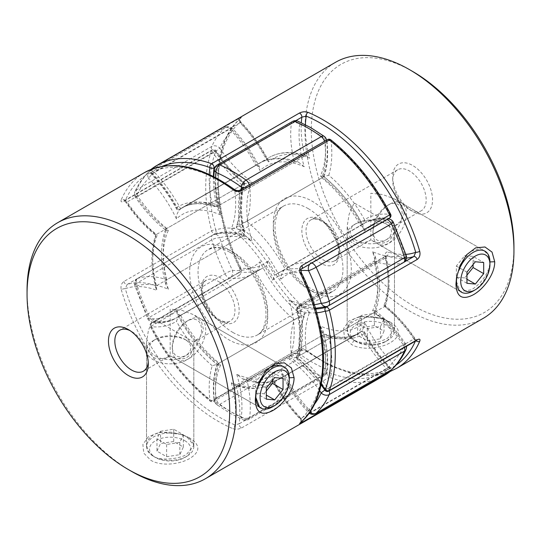 <?xml version="1.0" encoding="UTF-8"?>
<svg xmlns="http://www.w3.org/2000/svg" width="541" height="541" viewBox="0 0 541 541"><rect width="100%" height="100%" fill="white"/><g stroke="black" fill="none" stroke-linecap="round" stroke-linejoin="round"><path stroke-width="0.41" stroke-dasharray="2.71 2.03" d="M385.422 324.823A20.646 11.916 0 0 0 356.228 324.823A20.646 11.916 0 0 0 356.228 341.682L354.105 340.451A23.648 13.653 180 0 1 347.18 330.801A23.648 13.653 180 0 1 361.78 318.189A23.648 13.653 180 0 1 387.545 321.144A23.648 13.653 180 0 1 394.47 330.801A23.648 13.653 180 0 1 387.545 340.451A23.648 13.653 180 0 1 354.105 340.451L356.228 341.682A20.646 11.916 0 0 0 385.422 341.682A20.646 11.916 0 0 0 385.422 324.823M356.228 240.312A20.646 11.916 180 0 1 356.228 223.46A20.646 11.916 180 0 1 385.422 223.46L387.545 224.684A23.648 13.653 0 0 0 354.105 224.684A23.648 13.653 0 0 0 347.18 234.334A23.648 13.653 0 0 0 354.105 243.991A23.648 13.653 0 0 0 379.877 246.953A23.648 13.653 0 0 0 394.47 234.334A23.648 13.653 0 0 0 387.545 224.684L385.422 223.46A20.646 11.916 180 0 1 385.422 240.312A20.646 11.916 180 0 1 356.228 240.312M374.358 325.635L361.172 327.677L357.642 335.292L367.292 340.864L380.479 338.828L384.015 331.214L374.358 325.635L374.358 313.374L361.172 315.417L361.172 327.677M361.172 315.417L357.642 323.031L367.292 328.603L380.479 326.568L384.015 318.953L384.015 331.214M384.015 318.953L374.358 313.374M380.479 326.568L380.479 338.828M367.292 328.603L367.292 340.864M357.642 323.031L357.642 335.292M184.772 440.672A20.646 11.916 180 0 1 184.772 457.524A20.646 11.916 180 0 1 155.578 457.524L153.455 456.3A23.648 13.653 0 0 0 186.895 456.3A23.648 13.653 0 0 0 193.82 446.643A23.648 13.653 0 0 0 186.895 436.993A23.648 13.653 0 0 0 161.123 434.031A23.648 13.653 0 0 0 146.53 446.643A23.648 13.653 0 0 0 153.455 456.3L155.578 457.524A20.646 11.916 180 0 1 155.578 440.672A20.646 11.916 180 0 1 184.772 440.672M155.578 356.161A20.646 11.916 0 0 0 184.772 356.161A20.646 11.916 0 0 0 184.772 339.302L186.895 340.526A23.648 13.653 180 0 1 186.895 340.532A23.648 13.653 180 0 1 193.82 350.183A23.648 13.653 180 0 1 179.22 362.795A23.648 13.653 180 0 1 153.455 359.839A23.648 13.653 180 0 1 146.53 350.183A23.648 13.653 180 0 1 153.455 340.532A23.648 13.653 180 0 1 186.895 340.526L184.772 339.302A20.646 11.916 0 0 0 155.578 339.302A20.646 11.916 0 0 0 155.578 356.161M156.985 451.14L160.521 443.525L173.708 441.483L183.358 447.055L179.828 454.67L166.642 456.712L156.985 451.14L156.985 438.879L160.521 431.265L160.521 443.525M160.521 431.265L173.708 429.223L183.358 434.795L179.828 442.41L166.642 444.452L156.985 438.879M166.642 444.452L166.642 456.712M179.828 442.41L179.828 454.67M183.358 434.795L183.358 447.055M173.708 429.223L173.708 441.483M172.295 346.504A20.646 11.916 -60 0 1 186.895 321.219A20.646 11.916 -60 0 1 201.495 329.652A20.646 11.916 -60 0 1 186.895 354.93A20.646 11.916 -60 0 1 172.295 346.504L172.295 348.959A23.648 13.653 120 0 0 177.198 359.779A23.648 13.653 120 0 0 195.416 353.449A23.648 13.653 120 0 0 205.742 329.652A23.648 13.653 120 0 0 200.839 318.825A23.648 13.653 120 0 0 189.019 319.995A23.648 13.653 120 0 0 172.295 348.959M289.279 377.882A23.648 13.653 -60 0 1 272.556 406.839M272.421 380.418L272.421 372.228L264.062 371.484L255.704 381.885L255.704 393.03L264.062 393.774L266.321 395.079M255.704 393.03L266.321 399.157M255.704 381.885L266.321 388.012M264.062 371.484L274.679 377.611M272.421 372.228L283.038 378.362M264.062 393.774L266.321 390.967M473.213 290.997A23.648 13.653 120 0 0 489.93 262.033M372.952 230.662A20.646 11.916 120 0 0 387.545 239.088A20.646 11.916 120 0 0 402.146 213.803A20.646 11.916 120 0 0 387.545 205.377A20.646 11.916 120 0 0 372.952 230.662L372.952 233.11A23.648 13.653 -60 0 1 389.669 204.146A23.648 13.653 -60 0 1 401.496 202.976A23.648 13.653 -60 0 1 406.392 213.803A23.648 13.653 -60 0 1 396.073 237.6A23.648 13.653 -60 0 1 377.848 243.937A23.648 13.653 -60 0 1 372.952 233.11M466.971 275.126L464.712 277.932L466.971 279.237M464.712 277.932L456.354 277.181L456.354 266.037L464.712 255.636L473.077 256.38L483.695 262.513M473.077 256.38L473.077 264.576M464.712 255.636L475.336 261.763M456.354 266.037L466.971 272.164M456.354 277.181L466.971 283.315M177.198 359.779L259.666 407.393L270.554 405.689C277.202 403.728 291.153 384.84 289.131 377.794L287.913 371.701L283.315 366.44L200.839 318.825M153.455 456.131L148.789 452.039L146.53 445.412L148.809 438.758L153.455 434.68L160.589 432.158L181.904 434.457L186.895 436.824L193.82 445.412L186.895 453.987C181.864 458.775 158.54 461.399 153.455 456.131M189.553 437.906L183.751 435.187L171.369 432.158L158.784 432.489L148.308 436.83L142.878 444.499L143.784 453.142L150.79 460.29C161.191 466.626 179.855 464.408 189.992 458.342C200.569 451.613 200.427 444.797 189.553 437.906L186.895 436.824M243.578 182.831A101.485 58.59 -120 0 0 243.578 230.547L244.789 232.873L244.174 235.092A98.53 56.886 60 0 1 244.174 183.798A98.53 56.886 60 0 1 214.919 151.311L216.082 150.817L215.717 151.257A101.485 58.59 -120 0 0 243.578 182.831L244.809 182.966L244.174 183.798L156.39 234.483A98.53 56.886 -120 0 0 156.39 285.776A98.53 56.886 -120 0 0 127.135 284.478L125.309 288.691A2.955 0.947 -16.2 0 0 121.279 289.678C120.501 286.155 121.367 283.43 123.875 281.503L211.659 230.818A2.955 1.041 165.4 0 1 215.717 229.945A2.955 2.394 -108.2 0 1 214.919 233.8A98.53 56.886 60 0 1 244.174 235.092L156.39 285.776L155.801 288.042L157.093 290.456A95.574 55.182 60 0 1 157.093 235.436A95.574 55.182 60 0 1 125.309 200.501A144.839 83.625 60 0 1 234.78 190.723A95.574 55.182 60 0 1 231.325 228.809A95.574 55.182 60 0 1 272.59 280.143A95.574 55.182 60 0 1 300.924 273.002C299.836 271.345 299.863 269.993 301.006 268.951A98.53 56.886 -120 0 0 277.668 273.259A98.53 56.886 -120 0 0 274.679 275.213L365.452 222.581A98.53 56.886 60 0 1 388.79 218.266A2.955 2.218 96.5 0 0 390.102 214.371A101.485 58.59 -120 0 0 364.553 219.741L362.463 224.529L274.679 275.213L272.59 280.143M148.207 362.091A23.648 13.653 -120 0 0 148.275 360.374A23.648 13.653 -120 0 0 131.558 331.41L128.373 329.57L131.558 331.41A23.648 13.653 -120 0 0 130.036 330.612M186.895 338.078L153.455 318.771L148.471 330.105L146.53 342.074L148.471 351.799L153.455 357.385C158.114 359.907 163.686 359.352 170.172 355.728L170.172 309.114L181.952 310.351L193.82 314.767L201.509 321.679L203.538 329.74L200.211 336.915L193.82 342.074L186.895 338.078M193.82 445.412L193.82 342.074C193.719 349.506 191.406 354.612 186.895 357.385C182.236 359.907 176.664 359.352 170.172 355.728L143.379 371.2M301.486 272.907L300.924 273.002A144.839 83.625 60 0 1 300.924 418.971A95.574 55.182 60 0 1 272.59 379.119L272.975 381.067L274.679 381.635L362.463 330.95L364.174 331.498L364.553 333.33A101.485 58.59 -120 0 0 390.102 368.191A2.955 0.947 136.1 0 0 390.142 367.353A2.955 0.947 136.1 0 0 388.79 367.61A98.53 56.886 60 0 1 362.463 330.95A98.53 56.886 60 0 1 359.474 332.904A98.53 56.886 60 0 1 323.998 334.392A98.53 56.886 60 0 1 326.926 373.134L239.142 423.819A2.955 1.704 -120 0 0 241.59 427.945C238.662 429.351 235.795 429.588 232.988 428.648A2.955 1.927 -67.6 0 0 234.78 424.881L239.142 423.819A98.53 56.886 -120 0 0 236.207 385.07A98.53 56.886 -120 0 0 271.69 383.583A98.53 56.886 -120 0 0 274.679 381.635A98.53 56.886 -120 0 0 301.006 418.294L308.417 414.014M131.551 471.394A147.794 85.329 60 0 1 27.05 290.382M123.875 201.211L211.659 150.526A2.955 1.704 60 0 1 212.153 149.904A2.955 1.704 60 0 1 213.627 150.053A2.955 1.704 60 0 1 214.919 151.311L127.135 201.996A2.955 1.704 60 0 0 125.843 200.738A2.955 1.704 60 0 0 124.369 200.589A2.955 1.704 60 0 0 123.875 201.211C121.367 202.388 120.501 201.881 121.279 199.69A2.955 2.218 -156.5 0 1 125.309 200.501L125.532 201.834L123.74 200.88L124.369 200.596M265.286 371.444L256.136 391.569L255.94 392.996M325.844 334.358L323.998 334.392L236.207 385.07L234.321 385.084C248.569 390.034 261.026 389.534 271.69 383.583L359.474 332.904C350.358 338.166 339.146 338.646 325.844 334.358L328.772 336.522A101.485 58.59 -120 0 0 364.553 333.33M364.553 219.741A101.485 58.59 -120 0 0 328.772 175.223L323.998 176.67L236.207 227.355L231.325 228.809M362.653 224.407L362.463 224.529A98.53 56.886 60 0 1 365.452 222.581L362.653 224.407M390.636 214.216L390.102 214.371A144.839 83.625 60 0 0 331.085 140.958A2.955 1.447 -6.6 0 0 326.926 141.309A98.53 56.886 60 0 1 323.998 176.67A98.53 56.886 60 0 1 362.463 224.529M300.924 418.971A2.955 2.394 -131.8 0 1 300.803 422.379L300.397 422.764C300.613 423.522 301.425 419.343 300.14 419.059L300.924 418.971C299.836 419.261 299.863 419.032 301.006 418.294A2.955 1.704 -120 0 1 302.304 420.986M239.724 190.29A2.955 1.704 -120 0 0 239.142 191.994C237.587 192.515 236.133 192.089 234.78 190.723A2.955 1.447 -53.4 0 0 234.463 189.566M241.59 427.945L329.381 377.266A2.955 1.704 -120 0 1 326.906 373.466A2.955 1.704 -120 0 1 326.926 373.134A2.955 1.934 -172.4 0 1 331.085 373.466A144.839 83.625 60 0 0 390.102 368.191A2.955 2.407 -127.6 0 1 389.818 371.741M272.59 379.119A95.574 55.182 60 0 1 231.325 382.805L234.321 385.084M155.801 288.042C150.628 267.619 150.594 249.962 155.7 235.085L156.39 234.483A98.53 56.886 -120 0 1 127.135 201.996L125.532 201.834C134.459 215.162 144.535 226.321 155.767 235.315L157.093 235.436M123.875 281.503A2.955 1.704 60 0 0 127.135 284.478L214.919 233.8A2.955 1.704 -120 0 1 211.659 230.818A147.794 85.329 -120 0 1 211.659 150.526A2.955 2.178 -159.6 0 1 215.717 151.257A144.839 83.625 60 0 0 215.717 229.945A101.485 58.59 -120 0 1 243.578 230.547M471.211 251.227L477.892 249.185L483.965 250.591L488.219 255.136L489.788 261.952C490.024 272.224 480.137 284.857 471.211 289.841L460.317 291.552L456.34 281.259L456.814 275.754L465.443 256.15L471.211 251.227M397.621 169.8L310.933 219.856C313.023 218.321 316.471 218.76 321.273 221.168C337.09 228.775 343.264 259.775 334.575 260.809A23.648 13.653 -120 0 0 338.199 241.861A23.648 13.653 -120 0 0 322.754 221.026A23.648 13.653 -120 0 0 310.933 219.856A23.648 13.653 -120 0 0 307.308 238.804A23.648 13.653 -120 0 0 322.754 259.639A23.648 13.653 -120 0 0 334.575 260.809L370.828 239.879C377.314 243.511 382.886 244.059 387.545 241.536C392.063 238.764 394.369 233.658 394.47 226.233L400.861 221.066L404.188 213.891L402.159 205.83L394.47 198.926L382.602 194.51L370.828 193.272L370.828 239.879C364.336 243.511 358.764 244.059 354.105 241.536L349.128 235.95L347.18 226.233L349.128 214.263L354.105 202.922L394.47 226.233L421.27 210.76A23.648 13.653 -120 0 0 424.895 191.812A23.648 13.653 -120 0 0 409.442 170.976A23.648 13.653 -120 0 0 397.621 169.8A23.648 13.653 -120 0 0 392.725 180.626A23.648 13.653 -120 0 0 409.442 209.59A23.648 13.653 -120 0 0 421.27 210.76M387.545 320.975L382.521 318.622L361.246 316.309L354.105 318.838L348.992 323.599L347.18 329.564L348.992 335.521L354.105 340.282C365.263 344.86 376.408 344.144 387.545 338.145L394.47 329.564L387.545 320.975M390.21 322.064C401.084 328.955 401.219 335.772 390.629 342.507C380.479 348.593 361.848 350.744 351.447 344.441L344.455 337.314L343.542 328.637L348.931 321.009L359.427 316.654L372.032 316.316L384.374 319.325L390.21 322.064M409.442 209.59L412.627 211.43A28.152 16.25 60 0 1 392.725 176.948A28.152 16.25 60 0 1 412.627 165.458A28.152 16.25 60 0 1 432.536 199.933A28.152 16.25 60 0 1 412.627 211.43L409.442 209.59M483.343 318.277A147.794 85.329 60 0 1 409.442 310.953A147.794 85.329 60 0 1 312.894 180.721A147.794 85.329 60 0 1 335.548 62.289M299.41 350.304C302.338 349.087 305.205 349.418 308.012 351.292A2.955 1.447 126.6 0 1 306.551 351.447A2.955 1.447 126.6 0 0 306.551 351.447L303.217 350.352L301.269 350.717A2.955 1.704 60 0 1 299.788 350.568A2.955 1.704 60 0 1 299.41 350.304L211.619 400.989A147.794 85.329 60 0 1 151.399 326.074L150.898 326.629A2.955 2.218 -83.5 0 1 152.21 322.734A98.53 56.886 -120 0 0 175.548 318.419A98.53 56.886 -120 0 0 178.537 316.471L263.332 267.741A98.53 56.886 60 0 1 239.994 272.049C241.137 271.007 241.164 269.655 240.076 267.998A95.574 55.182 -120 0 0 268.41 260.857A95.574 55.182 -120 0 0 309.675 312.191A95.574 55.182 -120 0 0 306.22 350.277A2.955 1.447 126.6 0 0 306.544 351.447L328.664 365.121L350.575 373.256L371.349 375.447L390.068 371.525M239.183 118.432A2.955 1.704 -120 0 0 239.994 122.706L152.21 173.391A2.955 0.947 -43.9 0 1 150.858 173.647A2.955 0.947 -43.9 0 1 150.898 172.809A101.485 58.59 60 0 1 176.447 207.67L176.826 209.502L178.537 210.05A98.53 56.886 -120 0 0 152.21 173.391A2.955 1.704 -120 0 1 150.898 170.395A2.955 1.704 -120 0 1 151.399 169.117L239.183 118.432C241.55 117.079 241.996 117.059 240.522 118.384A2.955 2.394 48.2 0 0 240.204 118.614A2.955 2.394 48.2 0 0 240.076 122.029A144.839 83.625 -120 0 0 240.076 267.998L239.507 268.086L240.522 267.328C241.996 270.791 241.55 273.476 239.183 275.389A2.955 1.704 60 0 1 239.298 272.177A2.955 1.704 60 0 1 239.994 272.049L152.21 322.734A2.955 1.704 60 0 0 151.507 322.862A2.955 2.955 0 0 0 150.364 326.784C166.33 357.141 186.266 381.926 210.165 401.152A2.955 1.366 -51.6 0 1 209.915 400.042A101.485 58.59 60 0 1 212.228 365.777L217.002 364.33L304.793 313.645L309.675 312.191M412.627 71.446A143.291 82.726 -120 0 0 311.305 129.948A143.291 82.726 -120 0 0 412.627 305.442A143.291 82.726 -120 0 0 513.95 246.939M268.41 260.857L266.321 265.787A98.53 56.886 60 0 0 304.793 313.645A98.53 56.886 60 0 0 301.858 349.006A2.955 1.704 60 0 1 301.269 350.717L213.485 401.402A2.955 2.955 0 0 1 210.165 401.152A2.955 1.366 -51.6 0 0 211.619 400.989A2.955 1.704 -120 0 0 212.004 401.253A2.955 1.704 -120 0 0 213.485 401.402A2.955 1.704 -120 0 0 214.094 400.042A2.955 1.704 -120 0 0 214.074 399.691A2.955 1.447 173.4 0 1 209.915 400.042A144.839 83.625 -120 0 1 150.898 326.629A101.485 58.59 60 0 0 176.447 321.259L178.537 316.471A98.53 56.886 -120 0 0 217.002 364.33A98.53 56.886 -120 0 0 214.074 399.691L301.858 349.006C303.42 348.485 304.874 348.911 306.22 350.277A144.839 83.625 -120 0 0 396.073 365.094M266.321 265.787A98.53 56.886 60 0 1 263.332 267.741L178.537 316.471M415.427 341.107A144.839 83.625 -120 0 0 415.691 340.499A2.955 2.218 23.5 0 0 415.995 340.776M324.918 390.183L326.081 389.689A2.955 1.704 -120 0 0 327.373 390.947A2.955 1.704 -120 0 0 328.847 391.096M296.13 357.811C300.566 344.61 300.735 328.644 296.63 309.898A2.955 1.143 -12.8 0 1 297.509 308.789A98.53 56.886 -120 0 1 296.826 357.202L384.61 306.517A98.53 56.886 60 0 1 413.865 339.004L326.081 389.689A98.53 56.886 -120 0 0 296.826 357.202L296.191 358.034L297.422 358.169A101.485 58.59 60 0 1 321.253 384.015M416.631 340.404L417.26 340.113L415.468 339.166L415.691 340.499A95.574 55.182 -120 0 0 383.907 305.564A95.574 55.182 -120 0 0 385.381 256.441A2.955 1.143 167.2 0 1 386.173 256.995A2.955 1.143 167.2 0 1 385.293 258.104L297.509 308.789A2.955 1.704 60 0 1 297.422 308.045A2.955 1.704 60 0 1 298.03 306.686A2.955 2.955 0 0 0 296.63 309.898A2.955 1.143 -12.8 0 0 297.422 310.453A101.485 58.59 60 0 1 297.422 358.169M383.907 305.564L385.233 305.685C396.465 314.679 406.541 325.838 415.468 339.166L413.865 339.004A2.955 1.704 60 0 0 415.157 340.262A2.955 1.704 60 0 0 416.631 340.411M385.233 305.685L384.61 306.517A98.53 56.886 60 0 0 385.293 258.104A2.955 1.704 60 0 1 385.821 256.008A2.955 1.704 60 0 1 386.815 255.94L299.031 306.625A2.955 2.056 107 0 0 297.422 310.453A101.485 58.59 60 0 0 316.735 312.779M176.447 207.67A101.485 58.59 60 0 1 212.228 204.478L215.156 206.642L217.002 206.608A98.53 56.886 -120 0 0 181.526 208.096A98.53 56.886 -120 0 0 178.537 210.05L266.321 159.365L268.025 159.933C260.559 145.624 251.504 132.964 240.86 121.941C239.575 121.657 240.387 117.478 240.603 118.236L240.204 118.614A2.955 2.394 48.2 0 0 240.197 118.621C209.915 144.42 210.151 209.266 239.507 268.086M215.156 206.642C201.854 202.354 190.642 202.834 181.526 208.096L269.31 157.417A98.53 56.886 60 0 0 266.321 159.365A98.53 56.886 60 0 0 239.994 122.706C241.137 121.962 241.164 121.739 240.076 122.029L240.86 121.941M213.404 176.42A98.53 56.886 -120 0 0 217.002 206.608L304.793 155.93L306.679 155.916L309.675 158.195A95.574 55.182 -120 0 0 268.41 161.881A95.574 55.182 -120 0 0 240.076 122.029M268.025 159.933L268.41 161.881M176.826 209.502C169.529 196.058 160.873 184.109 150.858 173.647A2.955 2.955 0 0 1 150.932 169.475A2.955 2.407 52.4 0 0 150.898 172.809A144.839 83.625 -120 0 1 162.077 166.351M214.405 169.252A5.91 3.848 -172.6 0 1 216.123 166.953L291.369 123.51A5.91 3.848 -172.6 0 1 299.687 124.153A141.884 81.914 60 0 1 312.306 130.516A141.884 81.914 60 0 1 324.918 138.719A92.619 53.471 60 0 1 320.367 175.974A92.619 53.471 60 0 1 364.553 230.946A92.619 53.471 60 0 1 392.191 222.412A141.884 81.914 60 0 1 404.803 254.919A92.619 53.471 60 0 1 372.621 251.727A92.619 53.471 60 0 1 372.621 310.649A92.619 53.471 60 0 1 404.803 344.624A141.884 81.914 60 0 1 392.191 362.565A5.91 1.88 -43.7 0 1 386.443 368.543L311.197 411.985A5.91 1.88 -43.7 0 1 308.492 412.506A5.91 1.88 -43.7 0 1 308.586 410.835A141.884 81.914 -120 0 0 314.213 404.587M215.602 177.563A92.619 53.471 -120 0 0 220.633 214.933A92.619 53.471 -120 0 0 176.447 218.882A92.619 53.471 -120 0 0 148.809 178.435A141.884 81.914 -120 0 0 136.197 196.376A92.619 53.471 -120 0 0 168.379 230.351A92.619 53.471 -120 0 0 168.379 289.273A92.619 53.471 -120 0 0 136.197 286.081A141.884 81.914 -120 0 0 148.809 318.588A5.91 0.656 154.5 0 1 147.652 318.717A5.91 0.656 154.5 0 1 149.661 317.175A5.91 3.415 -120 0 0 152.988 321.002A5.91 3.415 -120 0 0 154.557 321.557L229.803 278.115A5.91 4.443 96.2 0 0 232.414 270.317A141.884 81.914 60 0 1 219.802 237.81A92.619 53.471 60 0 1 251.984 241.002A92.619 53.471 60 0 1 251.984 182.08A92.619 53.471 60 0 1 219.802 148.106A141.884 81.914 60 0 1 232.414 130.165A92.619 53.471 60 0 1 260.052 170.611A92.619 53.471 60 0 1 304.238 166.662A92.619 53.471 60 0 1 299.687 124.153A5.91 3.814 113.3 0 0 297.848 121.137M311.778 263.007A5.91 3.415 -120 0 0 311.197 262.885A5.91 4.443 96.2 0 0 309.75 264.177M292.553 121.448A5.91 3.415 60 0 0 291.369 123.51A98.53 56.886 -120 0 0 294.338 161.962A98.53 56.886 -120 0 0 258.855 163.45A98.53 56.886 -120 0 0 255.866 165.397A98.53 56.886 -120 0 0 229.803 129.015L154.557 172.457A5.91 1.88 -43.7 0 0 148.809 178.435A5.91 4.781 -133.3 0 1 148.931 171.72A5.91 4.781 -133.3 0 1 149.661 171.179L224.907 127.737A5.91 4.781 -133.3 0 1 232.414 130.165A5.91 1.88 -43.7 0 0 232.508 128.494A5.91 5.91 0 0 0 225.279 127.46A5.91 3.415 60 0 1 229.803 129.015A5.91 1.88 -43.7 0 1 232.508 128.494C243.058 139.585 251.984 152.271 259.274 166.554L260.052 170.611M372.621 310.649L375.4 310.899L375.535 311.359L374.156 312.549L298.916 355.992C295.068 357.79 291.768 358.764 289.016 358.92A92.619 53.471 -120 0 0 289.016 299.998A92.619 53.471 -120 0 0 314.287 304.637M372.621 251.727L375.312 256.691L374.156 261.256L298.916 304.698L295.088 304.705L289.016 299.998M392.069 369.28A5.91 4.781 -133.3 0 0 392.191 362.565A92.619 53.471 60 0 1 364.553 322.118C364.742 325.932 363.349 329.273 360.374 332.16L285.134 375.603L281.726 374.446L280.948 370.389A92.619 53.471 -120 0 0 308.586 410.835A5.91 4.781 -133.3 0 0 309.75 412.147M364.553 322.118A92.619 53.471 60 0 1 320.367 326.067L323.058 331.024L321.902 335.596L246.662 379.038L242.841 379.038L236.762 374.338A92.619 53.471 -120 0 0 280.948 370.389M177.218 314.111L176.447 310.054A92.619 53.471 -120 0 1 148.809 318.588A5.91 4.443 96.2 0 0 152.346 322.051A5.91 5.91 0 0 1 147.652 318.717L134.716 285.371A5.91 1.826 163.3 0 1 136.521 283.308A5.91 3.415 -120 0 1 136.197 281.252A5.91 3.415 -120 0 1 137.421 278.547A5.91 5.91 0 0 0 134.716 285.371A5.91 1.826 163.3 0 0 136.197 286.081A5.91 4.788 -107.9 0 1 137.806 278.378A5.91 3.415 -120 0 0 137.421 278.547L212.667 235.105A5.91 3.415 60 0 0 211.443 237.81A5.91 3.415 60 0 0 211.768 239.866A147.794 85.329 -120 0 0 224.907 273.732A5.91 3.415 60 0 0 228.234 277.56A5.91 3.415 60 0 0 229.803 278.115A98.53 56.886 -120 0 0 252.884 273.773L255.866 271.825A98.53 56.886 -120 0 0 294.338 319.684L219.098 363.126A98.53 56.886 60 0 1 180.626 315.268A98.53 56.886 60 0 1 177.637 317.215A98.53 56.886 60 0 1 154.557 321.557A5.91 4.443 96.2 0 1 152.346 322.051C161.725 323.072 170.158 321.455 177.637 317.215L252.884 273.773A98.53 56.886 -120 0 0 255.866 271.825L180.626 315.268L177.218 314.111C187.91 334.859 201.455 351.751 217.854 364.776L217.719 364.316L219.098 363.126A98.53 56.886 60 0 0 216.123 398.142A5.91 3.415 -120 0 0 219.741 404.35L294.987 360.908A147.794 85.329 -120 0 0 308.12 369.456A147.794 85.329 -120 0 0 321.259 376.083L246.013 419.525A147.794 85.329 60 0 1 232.88 412.898A147.794 85.329 60 0 1 219.741 404.35A5.91 2.955 125.9 0 1 216.799 404.654A5.91 2.955 125.9 0 1 216.082 402.281A5.91 2.908 173.6 0 1 214.392 400.529A5.91 2.908 173.6 0 1 216.123 398.142L291.369 354.7A5.91 2.908 173.6 0 1 299.687 354.01A92.619 53.471 60 0 1 304.238 316.755A92.619 53.471 60 0 1 260.052 261.783A92.619 53.471 60 0 1 232.414 270.317A5.91 0.656 154.5 0 0 224.907 273.732L149.661 317.175A147.794 85.329 60 0 1 136.521 283.308L211.768 239.866A5.91 1.826 163.3 0 1 219.802 237.81A5.91 4.788 -107.9 0 0 213.81 234.598A5.91 5.91 0 0 0 212.667 235.105A5.91 3.415 60 0 1 213.053 234.936A5.91 4.788 -107.9 0 1 213.81 234.598C223.67 231.548 234.368 232.109 245.912 236.295L251.984 241.002M259.274 166.554L255.866 165.397L180.626 208.84A98.53 56.886 60 0 0 154.557 172.457A5.91 3.415 -120 0 0 152.988 171.193A5.91 3.415 -120 0 0 150.033 170.902L225.279 127.46A5.91 3.415 60 0 0 224.907 127.737A147.794 85.329 -120 0 0 211.768 146.428A5.91 3.415 60 0 0 211.443 148.106A5.91 3.415 60 0 0 213.053 152.846A98.53 56.886 -120 0 0 242.084 185.008A98.53 56.886 -120 0 0 242.084 236.302L166.844 279.744A98.53 56.886 60 0 1 166.844 228.451A98.53 56.886 60 0 1 137.806 196.288L213.053 152.846A5.91 0.595 145.9 0 0 219.802 148.106A5.91 4.47 -155.3 0 0 211.768 146.428L136.521 189.871A147.794 85.329 60 0 1 149.661 171.179A5.91 3.415 -120 0 1 150.033 170.902A5.91 5.91 0 0 0 148.931 171.72C143.223 177.123 138.584 183.717 135.007 191.494A5.91 4.47 -155.3 0 1 136.521 189.871A5.91 3.415 -120 0 0 136.197 191.548A5.91 3.415 -120 0 0 137.806 196.288A5.91 0.595 145.9 0 1 135.48 197.276C144.379 210.375 154.422 221.316 165.6 230.101L165.465 229.641L166.844 228.451L242.084 185.008C245.932 183.21 249.232 182.236 251.984 182.08M304.238 166.662L298.159 161.962L294.338 161.962L219.098 205.404A98.53 56.886 60 0 1 216.123 166.953A5.91 3.415 -120 0 1 217.306 164.89M320.367 175.974L323.146 176.224L323.281 176.684L321.902 177.874L246.662 221.316C242.814 223.115 239.514 224.089 236.762 224.245A92.619 53.471 -120 0 0 241.536 189.242M364.553 230.946L363.782 226.889L360.374 225.732L288.116 267.227A98.53 56.886 60 0 1 311.197 262.885L386.443 219.443A98.53 56.886 -120 0 0 363.363 223.785A98.53 56.886 -120 0 0 360.374 225.732A98.53 56.886 -120 0 0 321.902 177.874A98.53 56.886 -120 0 0 324.877 142.858L249.631 186.3A5.91 2.908 173.6 0 1 244.485 187.544M220.633 214.933L217.942 209.976L219.098 205.404A98.53 56.886 60 0 0 183.615 206.892L180.626 208.84A98.53 56.886 60 0 1 183.615 206.892L258.855 163.45C270.317 157.147 283.416 156.653 298.159 161.962M324.201 136.346A5.91 2.955 125.9 0 1 324.918 138.719A5.91 2.908 173.6 0 1 326.608 140.471A5.91 2.908 173.6 0 1 324.877 142.858A5.91 3.415 60 0 0 324.539 141.323M176.447 218.882C176.258 215.068 177.651 211.727 180.626 208.84M249.293 184.765A5.91 3.415 -120 0 1 249.631 186.3A98.53 56.886 60 0 1 246.662 221.316A98.53 56.886 60 0 1 285.134 269.175C282.159 272.062 280.765 275.403 280.948 279.217A92.619 53.471 -120 0 0 236.762 224.245M393.348 222.283A5.91 0.656 154.5 0 0 392.191 222.412A5.91 4.443 96.2 0 0 388.654 218.949C379.275 217.928 370.842 219.545 363.363 223.785L288.116 267.227A98.53 56.886 60 0 0 285.134 269.175M388.113 218.936A5.91 4.443 96.2 0 0 386.443 219.443A5.91 3.415 60 0 1 387.018 219.565M136.197 196.376A5.91 4.47 -155.3 0 1 135.007 191.494A5.91 5.91 0 0 0 135.48 197.276A5.91 0.595 145.9 0 1 136.197 196.376M405.993 349.506A5.91 4.47 -155.3 0 0 404.803 344.624A5.91 0.595 145.9 0 0 405.52 343.724A5.91 0.595 145.9 0 0 403.194 344.712A98.53 56.886 -120 0 0 374.156 312.549A98.53 56.886 -120 0 0 374.156 261.256A98.53 56.886 -120 0 0 403.194 262.622A5.91 4.788 -107.9 0 0 404.803 254.919A5.91 1.826 163.3 0 1 406.284 255.629M168.379 230.351L165.6 230.101M168.379 289.273L165.688 284.309L166.844 279.744A98.53 56.886 60 0 0 137.806 278.378L213.053 234.936A98.53 56.886 -120 0 1 242.084 236.302L245.912 236.295M403.579 262.453A5.91 3.415 60 0 1 403.194 262.622L327.947 306.064A98.53 56.886 60 0 1 298.916 304.698A98.53 56.886 60 0 1 298.916 355.992A98.53 56.886 60 0 1 327.947 388.154A5.91 0.595 145.9 0 0 324.864 390.108M255.866 271.825C258.841 268.938 260.235 265.597 260.052 261.783M320.367 326.067A92.619 53.471 60 0 1 324.918 368.577A141.884 81.914 60 0 1 299.687 354.01A5.91 2.955 125.9 0 1 294.987 360.908A5.91 3.415 60 0 1 291.369 354.7A98.53 56.886 -120 0 1 294.338 319.684C298.186 317.885 301.486 316.911 304.238 316.755M176.447 310.054A92.619 53.471 -120 0 0 220.633 365.026L217.854 364.776M315.721 413.54A5.91 3.415 -120 0 1 312.766 413.25A5.91 3.415 -120 0 1 311.197 411.985A98.53 56.886 60 0 1 285.134 375.603A98.53 56.886 60 0 1 282.145 377.55A98.53 56.886 60 0 1 246.662 379.038A98.53 56.886 60 0 1 249.631 417.49L324.877 374.047A5.91 3.415 -120 0 1 323.694 376.11A5.91 3.415 -120 0 1 321.259 376.083A5.91 3.814 113.3 0 0 324.918 368.577A5.91 3.848 -172.6 0 1 326.595 371.748A5.91 3.848 -172.6 0 1 324.877 374.047A98.53 56.886 -120 0 0 321.902 335.596A98.53 56.886 -120 0 0 357.385 334.108L360.374 332.16A98.53 56.886 -120 0 0 386.443 368.543A5.91 3.415 60 0 0 388.012 369.807A5.91 3.415 60 0 0 390.967 370.098M220.633 365.026A92.619 53.471 -120 0 0 216.082 402.281A141.884 81.914 -120 0 0 228.694 410.484A141.884 81.914 -120 0 0 241.313 416.847A5.91 3.814 113.3 0 0 243.152 419.863A5.91 5.91 0 0 0 248.447 419.552A5.91 3.415 60 0 0 249.631 417.49A5.91 3.848 -172.6 0 1 241.313 416.847A92.619 53.471 -120 0 0 236.762 374.338M218.246 281.361A23.648 13.653 60 0 1 233.692 302.196A23.648 13.653 60 0 1 230.067 321.144A23.648 13.653 60 0 1 218.246 319.974A23.648 13.653 60 0 1 202.801 299.139A23.648 13.653 60 0 1 206.425 280.191A23.648 13.653 60 0 1 218.246 281.361M220.336 321.185A26.604 15.358 -120 0 0 239.149 310.324A26.604 15.358 -120 0 0 220.336 277.743A26.604 15.358 -120 0 0 201.523 288.603A26.604 15.358 -120 0 0 220.336 321.185M231.325 382.805A95.574 55.182 60 0 1 234.78 424.881A144.839 83.625 60 0 1 220.336 417.72A144.839 83.625 60 0 1 125.309 288.691A95.574 55.182 60 0 1 157.093 290.456M121.279 289.678A147.794 85.329 -120 0 0 218.246 421.344A147.794 85.329 -120 0 0 232.988 428.648M327.515 139.598A2.955 1.704 -120 0 0 326.906 140.958A2.955 1.704 -120 0 0 326.926 141.309L239.142 191.994A98.53 56.886 -120 0 1 236.207 227.355A98.53 56.886 -120 0 1 274.679 275.213M328.772 336.522A101.485 58.59 -120 0 1 331.085 373.466A2.955 1.988 -70.1 0 1 329.381 377.266A147.794 85.329 -120 0 0 384.11 375.569M144.352 172.674A147.794 85.329 -120 0 0 121.279 199.69M309.533 413.371L388.79 367.61A2.955 1.704 60 0 1 390.102 370.599M389.493 218.138A2.955 1.704 -120 0 1 388.79 218.266L301.006 268.951A2.955 1.704 -120 0 0 301.641 268.857M328.772 175.223A101.485 58.59 -120 0 0 331.085 140.958A2.955 1.366 -51.6 0 0 330.835 139.849M354.105 340.282L351.447 344.441M396.648 368.326A147.794 85.329 60 0 1 322.754 361.009A147.794 85.329 60 0 1 308.012 351.292M239.514 268.086C240.218 269.912 240.15 271.278 239.305 272.184L151.507 322.862A2.955 1.704 60 0 0 150.898 324.215A2.955 1.704 60 0 0 151.399 326.074L239.183 275.389M240.522 267.328A147.794 85.329 60 0 1 240.522 118.384M305.401 124.714A95.574 55.182 -120 0 0 309.675 158.195M405.899 254.351A95.574 55.182 -120 0 1 388.424 252.106A5.91 3.415 -120 0 0 385.381 256.441M320.664 219.815A26.604 15.358 60 0 1 339.478 252.397A26.604 15.358 60 0 1 320.664 263.257A26.604 15.358 60 0 1 301.851 230.676A26.604 15.358 60 0 1 320.664 219.815M212.228 365.777A101.485 58.59 60 0 1 176.447 321.259M385.3 305.915C390.068 292.126 390.359 275.822 386.173 256.995L386.125 255.71L298.03 306.686A2.955 1.704 60 0 1 299.031 306.625A98.53 56.886 -120 0 0 315.646 309.012M406.487 258.104A98.53 56.886 60 0 1 386.815 255.94A2.955 2.056 -73 0 0 388.424 252.106M306.679 155.916C292.431 150.966 279.974 151.466 269.31 157.417A98.53 56.886 60 0 1 304.793 155.93A98.53 56.886 60 0 1 301.323 122.706M295.826 120.663L214.993 167.331M212.228 204.478A101.485 58.59 60 0 1 209.293 174.425M228.694 249.584A55.175 31.858 60 0 1 267.714 317.161A55.175 31.858 60 0 1 228.694 339.687A55.175 31.858 60 0 1 189.681 272.109A55.175 31.858 60 0 1 228.694 249.584M232.88 332.445A49.265 28.443 -120 0 0 257.509 334.886A49.265 28.443 -120 0 0 265.063 295.406A49.265 28.443 -120 0 0 232.88 251.998A49.265 28.443 -120 0 0 208.244 249.557A49.265 28.443 -120 0 0 200.691 289.036A49.265 28.443 -120 0 0 232.88 332.445M312.306 291.416A55.175 31.858 -120 0 0 351.319 268.891A55.175 31.858 -120 0 0 312.306 201.313A55.175 31.858 -120 0 0 273.286 223.839A55.175 31.858 -120 0 0 312.306 291.416M308.12 208.555A49.265 28.443 60 0 1 340.309 251.964A49.265 28.443 60 0 1 332.756 291.443A49.265 28.443 60 0 1 308.12 289.002A49.265 28.443 60 0 1 275.937 245.594A49.265 28.443 60 0 1 283.491 206.114A49.265 28.443 60 0 1 308.12 208.555M329.246 390.866A5.91 3.415 -120 0 0 327.947 388.154L403.194 344.712A5.91 3.415 60 0 1 404.485 347.423M242.841 379.038C257.584 384.347 270.683 383.853 282.145 377.55L357.385 334.108A98.53 56.886 -120 0 0 360.374 332.16M319.623 390.609A92.619 53.471 -120 0 0 289.016 358.92M300.972 270.534A92.619 53.471 -120 0 0 280.948 279.217M217.719 364.316C213.972 374.812 212.863 386.883 214.392 400.529A5.91 5.91 0 0 0 216.799 404.654L229.925 413.189L243.152 419.863A5.91 3.814 113.3 0 0 246.013 419.525A5.91 3.415 60 0 0 248.447 419.552L323.694 376.11A5.91 5.91 0 0 0 326.595 371.748C328.157 359.258 326.974 345.685 323.058 331.024M356.228 223.46L354.105 224.684M347.18 330.801L347.18 234.334M394.47 330.801L394.47 234.334M385.422 341.682L387.545 340.451M184.772 457.524L186.895 456.3M193.82 446.643L193.82 350.183M146.53 446.643L146.53 350.183M155.578 339.302L153.455 340.532M186.895 321.219L189.019 319.995M461.385 292.167L377.848 243.937M485.034 251.207L401.496 202.976M387.545 205.377L389.669 204.146M183.751 435.18L181.898 434.477M158.784 432.496L160.589 432.151M193.82 342.074L230.067 321.144C227.977 322.679 224.529 322.24 219.727 319.832C203.91 312.225 197.736 281.225 206.425 280.191L119.73 330.24M124.369 200.589L212.153 149.904A2.955 2.955 0 0 1 216.082 150.817C224.657 163.49 234.233 174.209 244.809 182.966M283.315 366.44L193.82 314.767M259.666 407.393L170.172 355.728M146.53 445.412L146.53 342.074M264.799 371.985L266.003 370.592M256.157 391.576L255.846 393.53M148.275 360.374L148.275 364.052M364.174 331.498C371.471 344.942 380.127 356.891 390.142 367.353A2.955 2.955 0 0 1 390.873 370.159M272.975 381.067C280.441 395.376 289.496 408.036 300.14 419.059M244.87 183.189C240.292 196.85 240.258 213.411 244.789 232.873M466.646 254.743L465.443 256.15M456.496 277.716L456.814 275.754M483.965 250.591L394.47 198.926M394.47 329.564L394.47 226.233M460.317 291.552L370.828 239.879M347.18 329.564L347.18 226.233M382.521 318.622L384.374 319.325M361.246 316.309L359.427 316.654M392.725 180.626L392.725 176.948M321.097 384.746L296.191 358.034M229.925 252.289C243.707 259.957 257.922 278.906 263.203 297.3C265.624 305.564 266.463 312.928 265.726 319.413L263.71 327.447C262.108 331.018 260.038 333.499 257.509 334.886L332.756 291.443L327.724 293.1C323.2 293.79 317.648 292.329 311.075 288.711C297.293 281.043 283.078 262.094 277.797 243.7C275.376 235.436 274.537 228.072 275.274 221.587L277.29 213.553C278.892 209.982 280.962 207.501 283.491 206.114L208.244 249.557L213.276 247.9C217.8 247.21 223.352 248.671 229.925 252.289M281.726 374.446C289.016 388.729 297.942 401.415 308.492 412.506A5.91 5.91 0 0 0 309.107 413.067M213.796 176.616L217.942 209.976M323.281 176.684C327.028 166.188 328.137 154.117 326.608 140.471A5.91 5.91 0 0 0 326.568 140.153M323.146 176.224C339.545 189.249 353.09 206.141 363.782 226.889M165.465 229.641C160.075 245.168 160.15 263.393 165.688 284.309M315.444 308.329L295.088 304.705M375.312 256.691C380.85 277.607 380.925 295.832 375.535 311.359M375.4 310.899C386.578 319.684 396.621 330.625 405.52 343.724A5.91 5.91 0 0 1 406.487 346.267"/><path stroke-width="0.81" d="M289.279 380.33A20.646 11.916 120 0 0 274.679 371.904A20.646 11.916 120 0 0 260.086 397.189A20.646 11.916 120 0 0 274.679 405.615A20.646 11.916 120 0 0 289.279 380.33L289.279 377.882A23.648 13.653 -60 0 0 284.383 367.055L283.308 366.44L276.404 365.087L270.554 367.068L265.286 371.444M274.679 405.615L272.556 406.839A23.648 13.653 -60 0 1 260.735 408.015A23.648 13.653 -60 0 1 255.839 397.189A23.648 13.653 -60 0 1 266.158 373.391A23.648 13.653 -60 0 1 284.383 367.055M266.321 399.157L274.679 399.907L283.038 389.506L283.038 378.362L274.679 377.611L266.321 388.012L266.321 399.157M266.321 395.079L274.679 399.907M266.321 390.967L272.421 383.373L272.421 380.418M272.421 383.373L283.038 389.506M489.93 264.488A20.646 11.916 -60 0 1 475.336 289.766A20.646 11.916 -60 0 1 460.736 281.34A20.646 11.916 -60 0 1 475.336 256.055A20.646 11.916 -60 0 1 489.93 264.488L489.93 262.033A23.648 13.653 120 0 0 485.034 251.207A23.648 13.653 120 0 0 466.809 257.543A23.648 13.653 120 0 0 456.489 281.34A23.648 13.653 120 0 0 461.385 292.167A23.648 13.653 120 0 0 473.213 290.997L475.336 289.766M483.695 273.658L475.336 284.059L466.971 283.315L466.971 272.164L475.336 261.763L483.695 262.513L483.695 273.658L473.077 267.531L466.971 275.126M466.971 279.237L475.336 284.059M473.077 264.576L473.077 267.531M255.94 392.996L255.69 397.101L259.666 407.393L260.735 408.015M294.061 377.571C294.345 389.73 283.119 404.796 272.799 410.538C261.661 416.347 255.825 412.817 255.298 399.948L255.846 393.537L259.416 381.324L265.996 370.592L274.99 363.687L284.343 362.822L291.376 367.927L294.061 377.571L289.131 377.794M128.373 375.542A28.152 16.25 60 0 1 108.464 341.067A28.152 16.25 60 0 1 128.373 329.57L128.373 329.57A28.152 16.25 60 0 1 148.275 364.052A28.152 16.25 60 0 1 128.373 375.542M130.036 330.612A23.648 13.653 -120 0 0 119.73 330.24A23.648 13.653 -120 0 0 116.105 349.188A23.648 13.653 -120 0 0 131.558 370.024A23.648 13.653 -120 0 0 143.379 371.2A23.648 13.653 -120 0 0 148.207 362.091M131.558 471.394L128.373 469.554A143.291 82.726 -120 0 0 229.695 411.052A143.291 82.726 -120 0 0 128.373 235.558A143.291 82.726 -120 0 0 27.05 294.061A143.291 82.726 -120 0 0 128.373 469.554L131.558 471.394A147.794 85.329 60 0 1 131.551 471.394A147.794 85.329 60 0 0 205.452 478.711L384.11 375.569A147.794 85.329 -120 0 0 389.601 371.883L301.817 422.568A2.955 1.704 -120 0 0 302.304 420.986M27.05 294.061L27.05 290.382A147.794 85.329 60 0 1 57.657 222.723A147.794 85.329 60 0 1 131.558 230.047A147.794 85.329 60 0 1 228.106 360.279A147.794 85.329 60 0 1 205.452 478.711M301.641 268.857A2.955 1.704 -120 0 0 301.702 268.823C300.904 268.721 300.837 270.087 301.486 272.914L301.493 272.914C330.849 331.734 331.085 396.58 300.803 422.379A2.955 2.394 -131.8 0 1 300.796 422.386A2.955 2.394 -131.8 0 1 300.478 422.616C299.004 423.941 299.45 423.921 301.817 422.568M301.817 265.611L389.601 214.926A2.955 1.704 -120 0 1 390.102 216.785A2.955 1.704 -120 0 1 389.493 218.138L301.702 268.823A2.955 1.704 -120 0 0 301.817 265.611C299.45 267.531 299.004 270.216 300.478 273.672L301.493 272.914M239.731 190.283C238.182 190.919 236.417 190.675 234.449 189.553A2.955 1.447 -53.4 0 1 234.463 189.566A2.955 1.447 -53.4 0 1 234.456 189.553A2.955 1.447 -53.4 0 0 232.988 189.708C235.795 191.582 238.669 191.913 241.59 190.696A2.955 1.704 -120 0 0 241.212 190.432A2.955 1.704 -120 0 0 239.731 190.283A2.955 1.704 -120 0 0 239.724 190.29L327.515 139.598A2.955 1.704 -120 0 1 328.996 139.747A2.955 1.704 -120 0 1 329.381 140.011L241.59 190.696M330.835 139.849A2.955 1.366 -51.6 0 0 329.381 140.011A147.794 85.329 -120 0 1 389.601 214.926L390.636 214.216C374.663 183.859 354.734 159.068 330.835 139.849A2.955 2.955 0 0 0 327.515 139.598M390.873 370.159A2.955 2.955 0 0 1 389.818 371.741L389.818 371.741A2.955 2.407 -127.6 0 1 389.601 371.883A2.955 1.704 60 0 0 390.102 370.605A2.955 1.704 60 0 0 390.102 370.599M494.711 261.722L492.04 252.099L484.973 246.98L475.661 247.846L466.646 254.743L460.06 265.503L456.496 277.716L455.955 284.106C456.482 296.962 462.312 300.492 473.429 294.703C483.776 288.941 494.988 273.902 494.711 261.722L489.788 261.952M301.323 122.706A98.53 56.886 60 0 1 301.858 117.181L306.22 116.119A2.955 1.927 -67.6 0 1 308.012 112.352C305.205 111.412 302.331 111.649 299.41 113.055L211.619 163.734A147.794 85.329 60 0 0 156.89 165.431L151.182 169.259A2.955 2.955 0 0 0 150.932 169.475A2.955 2.407 52.4 0 1 151.182 169.259L151.182 169.259A2.955 2.407 52.4 0 1 151.399 169.117A147.794 85.329 60 0 1 156.89 165.431L335.548 62.289A147.794 85.329 60 0 1 409.442 69.606L409.442 69.606A147.794 85.329 60 0 1 513.95 250.618A147.794 85.329 60 0 1 483.343 318.277L396.648 368.326A147.794 85.329 60 0 0 419.721 341.31C420.499 339.119 419.633 338.612 417.125 339.789A2.955 1.704 60 0 1 416.638 340.411L328.847 391.096A2.955 1.704 -120 0 0 329.341 390.474L417.125 339.789M315.646 309.012A98.53 56.886 -120 0 0 326.081 307.2L413.865 256.522A2.955 1.704 60 0 1 417.125 259.497C419.633 257.563 420.499 254.838 419.721 251.322A2.955 0.947 -16.2 0 1 415.691 252.309L413.865 256.522A98.53 56.886 60 0 1 406.487 258.104M412.627 71.446L409.449 69.606L412.627 71.446A143.291 82.726 -120 0 1 513.95 246.939L513.95 250.618M415.995 340.776A2.955 2.218 23.5 0 0 419.721 341.31M321.253 384.015A101.485 58.59 60 0 1 325.283 389.743L324.918 390.183A2.955 2.955 0 0 0 328.847 391.096M417.125 259.497L329.341 310.182A2.955 1.704 60 0 0 327.373 307.43A2.955 1.704 60 0 0 326.081 307.2A2.955 2.394 71.8 0 0 325.283 311.055A144.839 83.625 -120 0 1 325.283 389.743A2.955 2.178 20.4 0 0 329.341 390.474A147.794 85.329 60 0 0 329.341 310.182A2.955 1.041 -14.6 0 1 325.283 311.055A101.485 58.59 60 0 1 316.735 312.779M209.293 174.425A101.485 58.59 60 0 1 209.915 167.534A2.955 1.934 7.6 0 0 214.074 167.866A98.53 56.886 -120 0 0 213.404 176.42M309.75 264.177A5.91 4.443 96.2 0 0 308.586 270.683A92.619 53.471 -120 0 0 300.972 270.534M244.485 187.544A5.91 2.908 173.6 0 1 241.313 186.99A141.884 81.914 -120 0 0 216.082 172.423A5.91 3.848 -172.6 0 1 214.405 169.252L213.796 176.616M388.174 218.902L388.654 218.949A5.91 4.443 96.2 0 0 388.113 218.936M388.654 218.949A5.91 5.91 0 0 1 393.348 222.283A5.91 0.656 154.5 0 1 391.339 223.825L316.093 267.268A5.91 0.656 154.5 0 1 308.586 270.683A141.884 81.914 -120 0 1 321.198 303.19A5.91 1.826 163.3 0 0 329.232 301.134L404.479 257.692A147.794 85.329 -120 0 0 391.339 223.825A5.91 3.415 60 0 0 387.018 219.565M393.348 222.283L406.284 255.629A5.91 1.826 163.3 0 1 404.479 257.692A5.91 3.415 60 0 1 404.803 259.748A5.91 3.415 60 0 1 403.579 262.453L328.333 305.895A5.91 3.415 -120 0 0 329.557 303.19A5.91 3.415 -120 0 0 329.232 301.134A147.794 85.329 60 0 0 316.093 267.268A5.91 3.415 -120 0 0 312.766 263.44A5.91 3.415 -120 0 0 311.778 263.007M315.444 308.329L327.19 306.402A5.91 5.91 0 0 0 328.333 305.895A5.91 3.415 -120 0 1 327.947 306.064A5.91 4.788 -107.9 0 1 327.19 306.402A5.91 4.788 -107.9 0 1 321.198 303.19A92.619 53.471 -120 0 1 314.287 304.637M324.864 390.108A5.91 0.595 145.9 0 0 321.198 392.894A92.619 53.471 -120 0 0 319.623 390.609M406.487 346.267A5.91 5.91 0 0 1 405.993 349.506A5.91 4.47 -155.3 0 1 404.479 351.129L329.232 394.572A5.91 4.47 -155.3 0 1 321.198 392.894A141.884 81.914 -120 0 1 314.213 404.587M405.993 349.506C402.416 357.283 397.777 363.877 392.069 369.28A5.91 4.781 -133.3 0 1 391.339 369.821A147.794 85.329 -120 0 0 404.479 351.129A5.91 3.415 60 0 0 404.803 349.452A5.91 3.415 60 0 0 404.485 347.423M329.246 390.866A5.91 3.415 -120 0 1 329.557 392.894A5.91 3.415 -120 0 1 329.232 394.572A147.794 85.329 60 0 1 316.093 413.263A5.91 4.781 -133.3 0 1 309.75 412.147M255.69 397.101L255.298 399.948M300.478 422.616A147.794 85.329 -120 0 0 300.478 273.672M232.988 189.708A147.794 85.329 -120 0 0 218.246 179.991A147.794 85.329 -120 0 0 144.352 172.674L57.657 222.723M308.417 414.014L309.533 413.371M456.34 281.259L455.955 284.106M308.012 112.352A147.794 85.329 60 0 1 322.754 119.656A147.794 85.329 60 0 1 419.721 251.322M405.899 254.351A95.574 55.182 -120 0 0 415.691 252.309A144.839 83.625 -120 0 0 320.664 123.28A144.839 83.625 -120 0 0 306.22 116.119A95.574 55.182 -120 0 0 305.401 124.714M396.073 365.094A144.839 83.625 -120 0 0 415.427 341.107M299.41 113.055A2.955 1.704 -120 0 1 301.858 117.181L295.826 120.663M214.993 167.331L214.074 167.866A2.955 1.704 60 0 0 214.094 167.534A2.955 1.704 60 0 0 212.004 163.916A2.955 1.704 60 0 0 211.619 163.734A2.955 1.988 109.9 0 0 209.915 167.534A144.839 83.625 -120 0 0 162.077 166.351M308.12 128.102A147.794 85.329 -120 0 0 294.987 121.475L219.741 164.917A147.794 85.329 60 0 1 246.013 180.092L321.259 136.65A147.794 85.329 -120 0 0 308.12 128.102M326.568 140.153A5.91 5.91 0 0 0 324.201 136.346L311.075 127.811L297.848 121.137A5.91 3.814 113.3 0 0 294.987 121.475A5.91 3.415 60 0 0 292.553 121.448L217.306 164.89A5.91 5.91 0 0 0 214.405 169.252M316.093 413.263L391.339 369.821A5.91 3.415 60 0 1 390.967 370.098L315.721 413.54A5.91 3.415 -120 0 0 316.093 413.263M241.536 189.242A92.619 53.471 -120 0 0 241.313 186.99A5.91 2.955 125.9 0 1 246.013 180.092A5.91 3.415 -120 0 1 249.293 184.765M217.306 164.89A5.91 3.415 -120 0 1 219.741 164.917A5.91 3.814 113.3 0 0 216.082 172.423A92.619 53.471 -120 0 0 215.602 177.563M324.201 136.346A5.91 2.955 125.9 0 0 321.259 136.65A5.91 3.415 60 0 1 324.539 141.323M265.678 370.97L266.003 370.592M389.493 218.138A2.955 2.955 0 0 0 390.636 214.216M389.818 371.741L384.11 375.569M234.456 189.553C200.177 164.937 170.144 159.311 144.352 172.674M390.068 371.525L396.648 368.326M324.918 390.183L321.097 384.746M309.107 413.067A5.91 5.91 0 0 0 315.721 413.54M297.848 121.137A5.91 5.91 0 0 0 292.553 121.448M403.579 262.453A5.91 5.91 0 0 0 406.284 255.629M390.967 370.098A5.91 5.91 0 0 0 392.069 369.28"/></g></svg>
